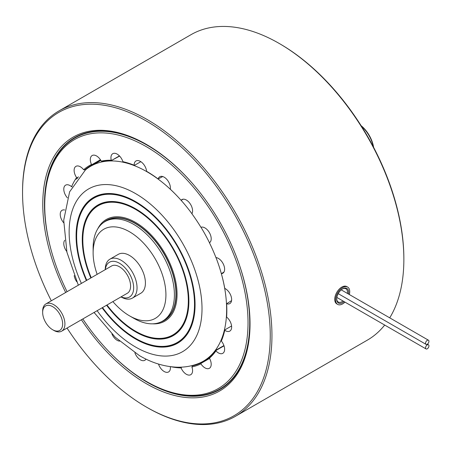 <?xml version="1.0" encoding="UTF-8"?>
<svg xmlns="http://www.w3.org/2000/svg" width="451" height="451" viewBox="0 0 451 451"><rect width="100%" height="100%" fill="white"/><g stroke="black" fill="none" stroke-linecap="round" stroke-linejoin="round"><path stroke-width="0.68" d="M67.069 291.696A143.751 82.995 60 0 1 44.734 205.391A143.751 82.995 60 0 1 161.531 156.762A143.751 82.995 60 0 1 247.746 331.372A143.751 82.995 60 0 1 146.383 381.456A143.751 82.995 60 0 1 131.23 371.398A143.751 82.995 60 0 1 82.809 318.958M44.734 205.391L44.734 204.416A144.951 83.689 60 0 1 74.753 138.057A144.951 83.689 60 0 1 162.507 155.375A144.951 83.689 60 0 1 197.713 189.736M236.431 256.799A144.951 83.689 60 0 1 219.705 389.123A144.951 83.689 60 0 1 147.229 381.941L146.383 381.456M224.017 345.849L215.961 350.5L215.939 350.917A8.84 5.102 -120 0 0 217.438 352.27A8.84 5.102 -120 0 0 222.788 353.325A8.84 5.102 -120 0 0 221.356 341.057L221.582 340.511M209.563 358.438L200.999 363.382L200.932 363.856A8.84 5.102 -120 0 0 204.021 367.249A8.84 5.102 -120 0 0 209.371 368.304A8.84 5.102 -120 0 0 209.427 358.19L209.754 357.017A112.975 65.226 60 0 0 215.849 350.213L223.916 345.556M181.725 367.131L181.082 367.926A8.84 5.102 -120 0 0 185.4 373.642A8.84 5.102 -120 0 0 190.75 374.702A8.84 5.102 -120 0 0 191.895 366.962L192.408 365.851L193.513 365.214M158.493 364.053A8.84 5.102 -120 0 0 163.228 370.891A8.84 5.102 -120 0 0 168.584 371.945A8.84 5.102 -120 0 0 170.326 366.663M134.894 352.845A8.84 5.102 -120 0 0 139.477 359.233A8.84 5.102 -120 0 0 144.833 360.293A8.84 5.102 -120 0 0 145.994 359.103M111.938 333.982A8.84 5.102 -120 0 0 116.262 339.71A8.84 5.102 -120 0 0 119.504 341.148M231.577 325.988L224.767 329.923L224.761 330.267A8.84 5.102 -120 0 0 229.807 331.102A8.84 5.102 -120 0 0 231.374 324.816A8.84 5.102 -120 0 0 226.627 317.081L226.65 316.715M231.56 300.631L226.627 303.732A8.84 5.102 -120 0 0 229.807 303.596A8.84 5.102 -120 0 0 231.036 296.11A8.84 5.102 -120 0 0 224.761 288.403A113.776 65.688 60 0 0 221.356 273.678A8.84 5.102 -120 0 0 222.788 273.267A8.84 5.102 -120 0 0 223.555 264.574A8.84 5.102 -120 0 0 215.939 257.56A113.776 65.688 60 0 0 209.427 242.768A8.84 5.102 -120 0 0 209.535 232.879A8.84 5.102 -120 0 0 200.932 227.293A113.776 65.688 60 0 0 191.895 213.751A8.84 5.102 -120 0 0 190.012 203.536A8.84 5.102 -120 0 0 181.911 199.59A8.84 5.102 -120 0 0 181.082 200.3L183.168 199.195M223.984 272.026L221.356 273.678M134.161 165.207L134.488 165.444A112.975 65.226 60 0 0 123.935 162.135L122.892 161.667A113.776 65.688 60 0 1 134.161 165.207A8.84 5.102 -120 0 1 135.993 160.973A8.84 5.102 -120 0 1 142.443 162.974A8.84 5.102 -120 0 1 146.614 171.318A113.776 65.688 60 0 1 158.143 178.974A8.84 5.102 -120 0 1 159.744 176.741A8.84 5.102 -120 0 1 167.05 179.661A8.84 5.102 -120 0 1 170.315 189.206A113.776 65.688 60 0 1 181.082 200.3M158.143 178.974L162.726 176.544M134.437 165.365L140.836 161.672M122.892 161.667A8.84 5.102 -120 0 0 112.773 153.69A8.84 5.102 -120 0 0 111.267 160.223L111.622 160.415L119.436 155.905M119.622 156.097L111.622 160.415M111.786 160.624A112.975 65.226 60 0 0 102.411 161.464L101.255 161.12A113.776 65.688 60 0 1 111.267 160.223M100.658 160.088L92.201 164.97L91.914 164.66L100.426 159.744M101.255 161.12A8.84 5.102 -120 0 0 92.145 155.533A8.84 5.102 -120 0 0 91.491 164.474L91.914 164.66M72.098 186.782L71.579 186.703A8.84 5.102 -120 0 0 65.615 185.152A8.84 5.102 -120 0 0 67.419 197.848M64.656 209.991A8.84 5.102 -120 0 0 62.063 210.296A8.84 5.102 -120 0 0 63.647 222.743M64.752 240.282A8.84 5.102 -120 0 0 66.754 251.444M74.206 275.6A8.84 5.102 -120 0 0 76.8 281.807M93.966 312.515A8.84 5.102 -120 0 0 94.524 313.095M181.082 367.926A113.776 65.688 60 0 1 171.149 366.764M200.932 363.856A113.776 65.688 60 0 1 191.895 366.962M200.999 363.382L200.87 362.942A112.975 65.226 60 0 1 192.408 365.851M200.87 362.942L209.456 357.987M215.939 350.917A113.776 65.688 60 0 1 209.427 358.19M215.961 350.5L215.849 350.213M224.761 330.267A113.776 65.688 60 0 1 221.356 341.057M71.579 186.703A113.776 65.688 60 0 1 76.597 177.57L77.076 177.722L78.519 176.888M92.201 164.97A112.975 65.226 60 0 0 90.459 165.912A112.975 65.226 60 0 0 84.839 169.88L83.627 169.723A8.84 5.102 -120 0 0 75.948 166.34A8.84 5.102 -120 0 0 76.597 177.57M83.627 169.723A113.776 65.688 60 0 1 91.491 164.474M226.627 303.732A113.776 65.688 60 0 1 226.627 317.081M77.617 178.015L77.076 177.722M84.839 169.88L87.308 168.46M361.127 125.694A22.415 12.944 60 0 1 373.603 147.302M373.366 146.857A23.615 13.631 -120 0 0 361.398 126.122M280.009 43.922L279.163 43.431L280.009 43.922A175.151 101.125 60 0 1 403.859 258.434L403.859 259.415A176.352 101.819 -120 0 0 279.163 43.431L279.163 43.431A176.352 101.819 -120 0 0 190.987 34.693L59.075 110.856A176.352 101.819 60 0 1 147.251 119.588A176.352 101.819 60 0 1 262.459 274.992A176.352 101.819 60 0 1 235.422 416.307A176.352 101.819 60 0 1 147.251 407.569A176.352 101.819 60 0 1 147.246 407.569L146.4 407.078A175.151 101.125 -120 0 0 270.25 335.572A175.151 101.125 -120 0 0 146.4 121.06A175.151 101.125 -120 0 0 22.55 192.566A175.151 101.125 -120 0 0 51.307 300.794M235.422 416.307L367.334 340.144A176.352 101.819 -120 0 0 384.692 325.058M389.72 317.848A176.352 101.819 -120 0 0 403.859 259.415M65.677 292.502A146.552 84.613 60 0 1 52.93 158.436A146.552 84.613 60 0 1 146.4 144.41A146.552 84.613 60 0 1 250.029 323.897A146.552 84.613 60 0 1 146.4 383.728A146.552 84.613 60 0 1 81.417 319.759M146.829 144.658A145.352 83.92 -120 0 0 74.573 137.702A145.352 83.92 -120 0 0 52.243 253.998M108.043 350.652A145.352 83.92 -120 0 0 147.251 382.262A145.352 83.92 -120 0 0 219.925 389.461A145.352 83.92 -120 0 0 250.029 323.406M67.047 328.057A175.151 101.125 -120 0 0 146.4 407.078L147.246 407.569M22.55 192.566L22.55 191.585A176.352 101.819 60 0 1 59.075 110.856M427.249 340.325A2.402 1.387 120 0 0 425.682 342.439A2.402 1.387 120 0 0 426.048 344.361A2.402 1.387 120 0 0 427.249 344.243A2.402 1.387 120 0 0 428.816 342.129A2.402 1.387 120 0 0 428.45 340.206A2.402 1.387 120 0 0 427.249 340.325M427.249 344.897A2.402 1.387 120 0 0 425.682 347.011A2.402 1.387 120 0 0 426.048 348.933A2.402 1.387 120 0 0 427.249 348.815A2.402 1.387 120 0 0 428.816 346.701A2.402 1.387 120 0 0 428.45 344.778A2.402 1.387 120 0 0 427.249 344.897M53.782 330.391L52.649 329.737A14.139 8.163 -120 0 0 62.65 323.97A14.139 8.163 -120 0 0 52.649 306.652A14.139 8.163 -120 0 0 42.653 312.425A14.139 8.163 -120 0 0 52.649 329.737L53.782 330.391A15.74 9.088 60 0 0 61.652 331.175L127.577 293.111M42.653 312.425L42.653 311.117A15.74 9.088 60 0 1 45.912 303.912A15.74 9.088 60 0 1 53.782 304.69A15.74 9.088 60 0 1 64.065 318.558A15.74 9.088 60 0 1 61.652 331.175M160.669 322.07A57.745 33.34 -120 0 0 173.855 277.23A57.745 33.34 -120 0 0 135.294 223.33A57.745 33.34 -120 0 0 103.302 222.709M106.988 305A74.595 43.071 -120 0 0 135.576 331.226A74.595 43.071 -120 0 0 188.326 300.772A74.595 43.071 -120 0 0 135.576 209.411A74.595 43.071 -120 0 0 82.826 239.864A74.595 43.071 -120 0 0 91.249 277.737M82.826 239.864L82.826 239.537A74.996 43.302 -120 0 1 135.717 208.841M135.717 331.31A74.996 43.302 -120 0 0 135.858 331.389A74.996 43.302 -120 0 0 188.89 300.935M106.577 305.237A75.396 43.533 -120 0 0 161.035 339.107A75.396 43.533 -120 0 0 188.89 301.099A75.396 43.533 -120 0 0 135.576 208.757A75.396 43.533 -120 0 0 82.262 239.537A75.396 43.533 -120 0 0 90.837 277.974M102.524 307.576A83.345 48.122 -120 0 0 135.576 338.368A83.345 48.122 -120 0 0 194.511 304.346A83.345 48.122 -120 0 0 135.576 202.268A83.345 48.122 -120 0 0 76.642 236.296A83.345 48.122 -120 0 0 86.784 280.313M76.642 236.296L76.642 235.969A83.745 48.353 -120 0 1 135.717 201.698M135.717 338.453A83.745 48.353 -120 0 0 135.858 338.532A83.745 48.353 -120 0 0 195.074 304.51M102.118 307.813A84.145 48.584 -120 0 0 163.409 347.112A84.145 48.584 -120 0 0 195.074 304.673A84.145 48.584 -120 0 0 135.576 201.614A84.145 48.584 -120 0 0 76.078 235.969A84.145 48.584 -120 0 0 86.378 280.55M78.333 285.19L66.934 252.256L63.709 220.263L69.612 191.833L85.476 169.886A112.575 64.995 60 0 1 90.747 166.21A112.575 64.995 60 0 1 147.032 171.786A112.575 64.995 60 0 1 176.617 195.452M181.11 200.306A112.575 64.995 60 0 1 191.917 213.706M200.988 227.27A112.575 64.995 60 0 1 209.473 242.739M215.978 257.56A112.575 64.995 60 0 1 203.322 361.195A112.575 64.995 60 0 1 197.499 363.923C190.976 366.297 184.166 367.39 177.068 367.193C164.367 366.714 151.835 362.863 139.472 355.642L115.287 337.28L94.073 312.453M97.145 274.332A51.476 29.721 60 0 1 93.126 252.797L93.126 247.898A57.48 33.182 60 0 1 105.027 221.588A57.48 33.182 60 0 1 133.767 224.435A57.48 33.182 60 0 1 171.312 275.082A57.48 33.182 60 0 1 162.507 321.14A57.48 33.182 60 0 1 133.767 318.293L129.522 315.847A51.476 29.721 60 0 1 112.885 301.595M105.027 221.588L106.554 220.702A57.48 33.182 60 0 1 135.294 223.549A57.48 33.182 60 0 1 172.84 274.202A57.48 33.182 60 0 1 164.034 320.261L162.507 321.14M93.126 252.797A51.476 29.721 60 0 1 129.522 231.78A51.476 29.721 60 0 1 165.923 294.83A51.476 29.721 60 0 1 129.522 315.847L133.767 318.293M105.258 269.647L105.258 269.467A22.477 12.978 60 0 1 109.914 259.178A22.477 12.978 60 0 1 121.15 260.295A22.477 12.978 60 0 1 135.836 280.099A22.477 12.978 60 0 1 132.391 298.111A22.477 12.978 60 0 1 121.15 297L121.15 297M109.914 259.178L118.286 254.347A22.477 12.978 60 0 1 129.522 255.458A22.477 12.978 60 0 1 144.207 275.268A22.477 12.978 60 0 1 140.763 293.28L132.391 298.111M105.354 269.597A20.081 11.591 60 0 1 119.453 263.232A20.081 11.591 60 0 1 133.631 286.864A20.081 11.591 60 0 1 121.094 296.854M111.335 266.141A15.746 9.093 60 0 1 119.453 266.767A15.746 9.093 60 0 1 129.809 280.872A15.746 9.093 60 0 1 127.075 293.404M349.339 294.531A10.001 5.773 120 0 0 347.653 287.073L346.808 286.582A10.001 5.773 120 0 0 341.807 287.078A10.001 5.773 120 0 0 335.273 295.89A10.001 5.773 120 0 0 336.807 303.901L337.658 304.391A10.001 5.773 120 0 0 342.659 303.895A10.001 5.773 120 0 0 344.959 302.119M347.653 287.073A10.001 5.773 120 0 0 342.659 287.569A10.001 5.773 120 0 0 336.125 296.38A10.001 5.773 120 0 0 337.658 304.391M344.074 301.606A8.439 4.871 -60 0 1 342.659 302.621A8.439 4.871 -60 0 1 336.688 299.176A8.439 4.871 -60 0 1 342.659 288.837L342.659 288.837A8.439 4.871 -60 0 1 348.454 294.018M336.694 298.838A7.639 4.409 120 0 0 338.273 302.018A7.639 4.409 120 0 0 342.089 301.64A7.639 4.409 120 0 0 343.031 301.003M347.411 293.421A7.639 4.409 120 0 0 345.911 288.787A7.639 4.409 120 0 0 342.365 289.018M152.579 323.824A58.664 33.87 -120 0 0 176.138 283.696A58.664 33.87 -120 0 0 135.576 222.422A58.664 33.87 -120 0 0 97.737 228.843M97.134 310.688A93.955 54.244 -120 0 0 135.576 347.033A93.955 54.244 -120 0 0 202.014 308.676A93.955 54.244 -120 0 0 135.576 193.603A93.955 54.244 -120 0 0 76.552 201.028A93.955 54.244 -120 0 0 81.394 283.425M219.705 389.123L225.111 386M77.33 178.387L75.278 179.571M74.753 138.057L80.16 134.934M426.048 344.361L338.233 293.663M428.45 340.206L341.238 289.858M426.048 348.933L336.858 297.44M428.45 344.778L427.385 344.164M45.912 303.912L111.837 265.853M135.576 331.226L135.858 331.389M135.576 338.368L135.858 338.532M209.54 357.609L203.322 361.195M100.838 160.387L90.747 166.21"/></g></svg>
